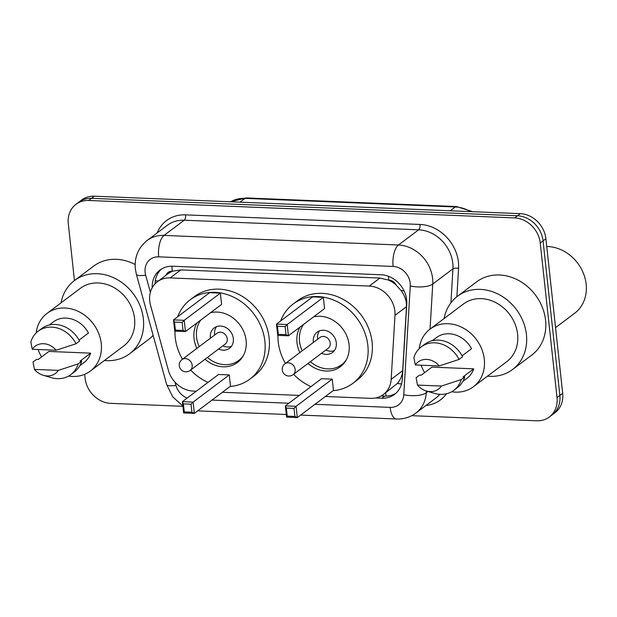 <?xml version="1.0" encoding="UTF-8"?>
<svg xmlns="http://www.w3.org/2000/svg" width="617" height="617" viewBox="0 0 617 617"><rect width="100%" height="100%" fill="white"/><g stroke="black" fill="none" stroke-linecap="round" stroke-linejoin="round"><path stroke-width="0.93" d="M325.375 396.484L370.701 398.335A25.459 21.711 -126.9 0 0 383.381 394.533L397.294 383.496C400.502 379.825 402.307 375.545 402.685 370.647L406.495 306.68L406.325 302.554C405.616 298.227 403.842 294.209 400.996 290.491L396.315 285.239A8.484 7.234 -126.9 0 0 388.725 280.041A25.459 10.913 -87.7 0 1 388.455 276.293M383.381 394.533A25.459 21.711 -126.9 0 0 391.17 379.308L394.98 315.341A25.459 21.711 -126.9 0 0 394.872 311.161A25.459 21.711 -126.9 0 0 369.267 286.072L170.099 277.912A25.459 21.711 -126.9 0 0 157.428 281.722A25.459 21.711 -126.9 0 0 150.548 305.338L168.348 370.185A25.459 21.711 -126.9 0 0 193.152 391.07L196.314 391.201M388.725 280.041L388.324 280.025A25.459 21.711 53.1 0 1 396.315 285.239M157.428 281.722L168.055 273.724A25.459 21.711 53.1 0 1 172.66 271.195L172.251 271.179A8.484 7.234 -126.9 0 0 165.88 275.367M388.324 280.025L379.918 278.059L180.758 269.907L172.66 271.195M222.413 392.265L299.276 395.412M375.622 397.965L381.823 398.22A25.459 21.711 -126.9 0 0 394.502 394.417A25.459 21.711 -126.9 0 0 402.292 379.193L406.765 304.034A25.459 21.711 -126.9 0 0 406.665 299.854A25.459 21.711 -126.9 0 0 381.051 274.758L172.683 266.228A25.459 21.711 -126.9 0 0 160.004 270.038A25.459 21.711 -126.9 0 0 152.198 287.8M61.052 302.847A45.828 39.072 53.1 0 1 74.456 280.558L68.302 223.686A25.459 21.711 53.1 0 1 75.984 204.281A25.459 21.711 53.1 0 1 88.663 200.471L514.617 217.909A25.459 21.711 53.1 0 1 540.23 243.005L557.02 397.579A25.459 21.711 53.1 0 1 549.338 416.984A25.459 21.711 53.1 0 1 536.659 420.794L411.747 415.681M182.894 406.31L110.705 403.348A25.459 21.711 53.1 0 1 85.092 378.26L84.668 374.318M75.984 204.281L81.652 200.016A25.459 21.711 53.1 0 1 94.332 196.206L520.293 213.652A25.459 21.711 53.1 0 1 545.898 238.74L562.689 393.314L559.858 395.451A25.459 21.711 53.1 0 1 552.176 414.855A25.459 21.711 53.1 0 0 559.858 395.451L543.06 240.877L559.858 395.451L557.02 397.579M520.293 213.652L517.455 215.78A25.459 21.711 53.1 0 1 543.06 240.877A25.459 21.711 53.1 0 0 517.455 215.78L91.501 198.342L517.455 215.78L514.617 217.909M78.822 202.145A25.459 21.711 53.1 0 1 91.501 198.342A25.459 21.711 53.1 0 0 78.822 202.145M155.014 283.889A25.459 21.711 53.1 0 1 161.469 269.035M395.867 393.284A25.459 21.711 53.1 0 1 384.661 396.091L381.198 395.952M562.689 393.314A25.459 21.711 53.1 0 1 555.007 412.719L549.338 416.984M546.739 246.507A38.185 32.562 53.1 0 1 586.15 284.175A38.185 32.562 53.1 0 1 574.628 313.282L555.555 327.627M444.109 318.526A45.828 39.072 53.1 0 1 457.513 296.237A45.828 39.072 53.1 0 1 500.001 295.103A45.828 39.072 53.1 0 1 526.424 334.561A45.828 39.072 53.1 0 1 512.596 369.49A45.828 39.072 53.1 0 1 487.469 376.177M457.513 296.237L476.648 281.846A45.828 39.072 53.1 0 1 519.136 280.712A45.828 39.072 53.1 0 1 545.559 320.169A45.828 39.072 53.1 0 1 531.731 355.099L512.596 369.49M419.213 348.628A36.064 30.75 53.1 0 1 430.064 329.092A36.064 30.75 53.1 0 1 463.506 328.198A36.064 30.75 53.1 0 1 484.299 359.248A36.064 30.75 53.1 0 1 473.416 386.743A36.064 30.75 53.1 0 1 451.636 391.741M314.978 404.305L390.145 407.382A16.975 14.469 -126.9 0 0 403.788 394.695L410.266 285.956A16.975 14.469 -126.9 0 0 410.189 283.164A16.975 14.469 -126.9 0 0 393.122 266.436L158.692 256.842A16.975 14.469 -126.9 0 0 145.118 272.313A16.975 14.469 -126.9 0 0 145.658 275.12A16.975 3.733 -15.4 0 1 136.372 274.28L135.331 268.819C134.329 257.119 138.262 247.679 147.124 240.483A33.943 28.945 53.1 0 1 164.029 235.409L398.459 245.003A33.943 28.945 53.1 0 1 432.602 278.468A33.943 28.945 53.1 0 1 432.741 284.036L430.057 329.092L463.375 304.042A36.064 30.75 53.1 0 1 496.816 303.148A36.064 30.75 53.1 0 1 517.609 334.198A36.064 30.75 53.1 0 1 506.727 361.693L473.416 386.743M417.485 385.077L441.41 386.057A16.975 14.469 53.1 0 1 426.355 390.977A16.975 14.469 53.1 0 1 417.485 385.077L416.089 377.72L419.637 375.051L421.311 375.121L431.939 367.123L473.725 368.835A25.459 21.711 53.1 0 1 467.046 378.267L462.85 381.414M473.725 368.835L463.097 376.833L464.771 376.902A27.156 23.153 53.1 0 1 457.428 387.615L453.888 390.283A27.156 23.153 53.1 0 1 434.368 393.337L426.355 390.977M464.771 376.902L461.231 379.563A27.156 23.153 53.1 0 1 453.888 390.283M461.231 379.563L441.41 386.057M462.087 355.824L471.542 348.705A25.459 21.711 53.1 0 0 436.443 337.568L432.247 340.723M424.627 372.622A36.064 30.75 53.1 0 1 421.149 365.195M415.295 364.955A16.975 14.469 53.1 0 1 439.219 365.935L415.295 364.955L413.907 357.59A27.156 23.153 53.1 0 1 421.241 346.87A27.156 23.153 53.1 0 1 459.04 359.441L462.588 356.773A27.156 23.153 53.1 0 0 424.789 344.209L421.241 346.87M439.219 365.935L459.04 359.441M285.447 363.428A49.645 42.326 53.1 0 1 278.221 341.818A49.645 42.326 53.1 0 1 277.943 335.363M280.673 320.925A49.645 42.326 53.1 0 1 293.198 303.98A49.645 42.326 53.1 0 1 339.227 302.746A49.645 42.326 53.1 0 1 367.855 345.489A49.645 42.326 53.1 0 1 352.878 383.334A49.645 42.326 53.1 0 1 333.118 390.661M293.198 303.98L297.448 300.78A49.645 42.326 53.1 0 1 343.484 299.546A49.645 42.326 53.1 0 1 372.105 342.288A49.645 42.326 53.1 0 1 357.127 380.134L352.878 383.334M313.529 316.914A28.852 24.603 53.1 0 1 349.083 344.718A28.852 24.603 53.1 0 1 340.376 366.714A28.852 24.603 53.1 0 1 308.006 363.452M299.847 352.6A28.852 24.603 53.1 0 1 296.985 342.589A28.852 24.603 53.1 0 1 299.978 327.103M285.131 326.601L277.473 326.293L278.344 334.345L286.003 334.653L285.131 326.601L287.198 324.527L288.424 335.795L324.565 308.608L323.347 297.34L312.618 296.9L276.47 324.087L287.198 324.527L323.347 297.34M310.968 386.62A49.645 42.326 53.1 0 1 293.607 374.28M294.016 408.4L286.357 408.084L287.229 416.136L294.895 416.452L294.016 408.4L296.083 406.318L297.309 417.593L333.458 390.407L332.231 379.139L321.503 378.699L285.355 405.878L296.083 406.318L332.231 379.139M286.003 334.653L288.424 335.795L277.696 335.355L276.47 324.087L277.473 326.293M294.895 416.452L297.309 417.593L286.581 417.154L285.355 405.878L286.357 408.084M287.229 416.136L286.581 417.154M278.344 334.345L277.696 335.355M302.214 350.818A28.004 23.878 53.1 0 1 299.523 341.286A28.004 23.878 53.1 0 1 303.68 324.318M313.374 317.03A28.004 23.878 53.1 0 1 314.107 316.776M321.55 353.263A12.726 10.851 -126.9 0 0 332.463 352.492A12.726 10.851 -126.9 0 0 336.304 342.79A12.726 10.851 -126.9 0 0 328.961 331.83A12.726 10.851 -126.9 0 0 317.161 332.147A12.726 10.851 -126.9 0 0 313.32 341.849A12.726 10.851 -126.9 0 0 313.39 342.412M346.376 359.688A28.004 23.878 53.1 0 1 341.641 364.701A28.004 23.878 53.1 0 1 310.374 361.67M293.098 374.666L328.182 348.281A6.787 5.792 -126.9 0 0 330.226 343.106A6.787 5.792 -126.9 0 0 326.316 337.26A6.787 5.792 -126.9 0 0 320.022 337.43L284.938 363.814A6.787 6.787 0 0 0 288.741 376.023A6.787 6.787 0 0 0 293.098 374.666A6.787 5.792 -126.9 0 0 295.142 369.49A6.787 5.792 -126.9 0 0 288.316 362.796A6.787 5.792 -126.9 0 0 284.938 363.814M319.513 330.859A12.726 10.851 -126.9 0 0 317.562 338.563A12.726 10.851 -126.9 0 0 317.57 338.656M325.791 350.078L326.408 350.325A12.726 10.851 -126.9 0 0 334.352 350.587M135.138 264.516A45.828 39.072 53.1 0 0 93.591 266.166L74.456 280.558A45.828 39.072 53.1 0 1 116.945 279.424A45.828 39.072 53.1 0 1 143.368 318.873A45.828 39.072 53.1 0 1 129.539 353.803A45.828 39.072 53.1 0 1 104.412 360.498M36.156 332.941A36.064 30.75 53.1 0 1 47.008 313.405A36.064 30.75 53.1 0 1 80.449 312.51A36.064 30.75 53.1 0 1 101.242 343.569A36.064 30.75 53.1 0 1 90.36 371.056A36.064 30.75 53.1 0 1 68.587 376.062M47.008 313.405L80.318 288.355A36.064 30.75 53.1 0 1 113.759 287.46A36.064 30.75 53.1 0 1 134.56 318.511A36.064 30.75 53.1 0 1 123.678 346.006L90.36 371.056M34.429 369.398L58.353 370.377A16.975 14.469 53.1 0 1 43.298 375.298A16.975 14.469 53.1 0 1 34.429 369.398L33.033 362.032L36.58 359.364L38.254 359.433L48.89 351.443L90.676 353.155A25.459 21.711 53.1 0 1 83.989 362.58L79.794 365.734M90.676 353.155L80.04 361.146L81.714 361.215A27.156 23.153 53.1 0 1 74.379 371.928L70.832 374.596A27.156 23.153 53.1 0 1 51.311 377.65L43.298 375.298M81.714 361.215L78.174 363.883A27.156 23.153 53.1 0 1 70.832 374.596M78.174 363.883L58.353 370.377M79.03 340.137L88.486 333.026A25.459 21.711 53.1 0 0 53.386 321.889L49.19 325.036M41.578 356.942A36.064 30.75 53.1 0 1 38.092 349.507M153.147 335.37A45.828 39.072 53.1 0 1 148.674 339.412L129.539 353.803M32.246 349.268A16.975 14.469 53.1 0 1 56.162 350.248L32.246 349.268L30.85 341.903A27.156 23.153 53.1 0 1 38.192 331.19A27.156 23.153 53.1 0 1 75.984 343.754L79.531 341.085A27.156 23.153 53.1 0 0 41.732 328.522L38.192 331.19M56.162 350.248L75.984 343.754M182.478 359.217A49.645 42.326 53.1 0 1 175.251 337.607A49.645 42.326 53.1 0 1 174.973 331.152M177.704 316.714A49.645 42.326 53.1 0 1 190.237 299.762A49.645 42.326 53.1 0 1 236.265 298.528A49.645 42.326 53.1 0 1 264.886 341.27A49.645 42.326 53.1 0 1 249.908 379.116A49.645 42.326 53.1 0 1 230.149 386.45M190.237 299.762L194.486 296.561A49.645 42.326 53.1 0 1 240.514 295.335A49.645 42.326 53.1 0 1 269.143 338.077A49.645 42.326 53.1 0 1 254.165 375.915L249.908 379.116M210.567 312.696A28.852 24.603 53.1 0 1 246.121 340.507A28.852 24.603 53.1 0 1 237.414 362.495A28.852 24.603 53.1 0 1 205.045 359.233M196.877 348.381A28.852 24.603 53.1 0 1 194.023 338.371A28.852 24.603 53.1 0 1 197.016 322.884M182.169 322.39L174.503 322.074L175.382 330.126L183.041 330.442L182.169 322.39L184.236 320.308L185.455 331.576L221.603 304.397L220.377 293.121L209.657 292.689L173.508 319.868L184.236 320.308L220.377 293.121M207.998 382.409A49.645 42.326 53.1 0 1 190.638 370.069M191.054 404.181L183.388 403.873L184.267 411.925L191.926 412.233L191.054 404.181L193.121 402.107L194.34 413.375L230.488 386.188L229.262 374.92L218.541 374.48L182.393 401.667L193.121 402.107L229.262 374.92M183.041 330.442L185.455 331.576L174.734 331.144L173.508 319.868L174.503 322.074M191.926 412.233L194.34 413.375L183.619 412.935L182.393 401.667L183.388 403.873M184.267 411.925L183.619 412.935M175.382 330.126L174.734 331.144M199.245 346.607A28.004 23.878 53.1 0 1 196.561 337.067A28.004 23.878 53.1 0 1 200.718 320.107M210.412 312.811A28.004 23.878 53.1 0 1 211.145 312.564M218.588 349.052A12.726 10.851 -126.9 0 0 229.493 348.281A12.726 10.851 -126.9 0 0 233.334 338.579A12.726 10.851 -126.9 0 0 225.992 327.619A12.726 10.851 -126.9 0 0 214.192 327.935A12.726 10.851 -126.9 0 0 210.351 337.638A12.726 10.851 -126.9 0 0 210.428 338.201M243.414 355.469A28.004 23.878 53.1 0 1 238.671 360.49A28.004 23.878 53.1 0 1 207.412 357.459M190.129 370.447L225.213 344.062A6.787 5.792 -126.9 0 0 227.264 338.887A6.787 5.792 -126.9 0 0 223.346 333.041A6.787 5.792 -126.9 0 0 217.053 333.211L181.969 359.595A6.787 6.787 0 0 0 185.771 371.804A6.787 6.787 0 0 0 190.129 370.447A6.787 5.792 -126.9 0 0 192.18 365.272A6.787 5.792 -126.9 0 0 185.355 358.585A6.787 5.792 -126.9 0 0 181.969 359.595M216.552 326.648A12.726 10.851 -126.9 0 0 214.593 334.352A12.726 10.851 -126.9 0 0 214.6 334.437M222.822 345.867L223.439 346.114A12.726 10.851 -126.9 0 0 231.39 346.368M406.495 306.68L394.98 315.341M155.307 280.797A25.459 5.599 -15.4 0 0 158.438 280.959M386.319 396.099A25.459 10.913 -87.7 0 1 385.556 392.898M397.294 383.496A25.459 9.386 3.4 0 0 401.52 383.905M400.996 290.491A25.459 9.386 3.4 0 0 404.081 290.9M172.251 271.179A25.459 10.913 -87.7 0 1 171.942 266.212M379.918 278.059L369.267 286.072M402.685 370.647L391.17 379.308M180.758 269.907L170.099 277.912M157.173 232.925A38.185 32.562 53.1 0 1 185.563 214.863L419.992 224.457A4.242 1.82 -87.7 0 1 418.658 229.817L398.459 245.003A16.975 7.273 92.3 0 0 393.122 266.436M419.992 224.457A38.185 32.562 53.1 0 1 458.4 262.094A38.185 32.562 53.1 0 1 458.562 268.364L456.873 296.731M410.266 285.956A16.975 6.263 3.4 0 0 432.741 284.036L452.94 268.85A33.943 28.945 -126.9 0 0 452.801 263.274A33.943 28.945 -126.9 0 0 418.658 229.817L184.228 220.215A33.943 28.945 -126.9 0 0 167.323 225.29L147.124 240.483M446.407 393.769A38.185 32.562 53.1 0 1 425.931 405.516M540.23 243.005L545.898 238.74M88.663 200.471L94.332 196.206M426.37 390.985L426.27 392.774L428.005 391.463M403.788 394.695A16.975 6.263 3.4 0 0 426.27 392.774A33.943 28.945 53.1 0 1 415.881 413.074L436.08 397.888A33.943 28.945 -126.9 0 0 439.906 394.317M450.919 302.816L452.94 268.85A4.242 1.566 -176.6 0 1 458.562 268.364M158.692 256.842A16.975 7.273 92.3 0 1 164.029 235.409L184.228 220.215A4.242 1.82 -87.7 0 0 185.563 214.863M145.658 275.12L150.378 292.335M175.058 382.216L175.922 385.363A16.975 14.469 -126.9 0 0 187.128 398.104M212.017 400.086L288.879 403.233M136.372 274.28L166.644 384.522A16.975 3.733 -15.4 0 0 175.922 385.363M197.872 410.721A16.975 7.273 92.3 0 0 198.851 410.914L286.296 414.493M390.145 407.382A16.975 7.273 92.3 0 0 396.538 419.005C403.719 419.252 410.166 417.277 415.881 413.074M384.661 396.091L381.823 398.22M230.604 201.79L246.26 197.934A8.484 3.64 92.3 0 0 245.042 198.365A33.943 28.945 -126.9 0 0 230.635 201.79M470.547 211.616A33.943 28.945 -126.9 0 0 455.261 206.973A8.484 3.64 -87.7 0 1 456.487 206.541L472.753 211.7M450.202 210.775L455.261 206.973L245.042 198.365L239.982 202.168M166.644 384.522L172.706 396.808L182.863 406.009M197.702 410.845L198.851 410.914M300.649 415.079L396.538 419.005M246.26 197.934L456.487 206.541M341.641 364.701L344.602 362.48M317.624 339.227L317.562 338.563M238.671 360.49L241.633 358.261M214.662 335.016L214.593 334.352"/></g></svg>
